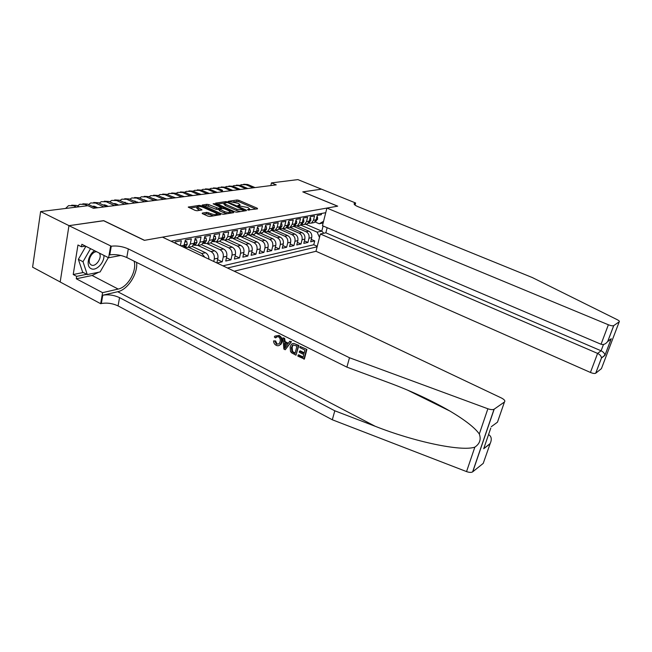 <?xml version="1.0" encoding="UTF-8"?>
<svg xmlns="http://www.w3.org/2000/svg" width="652" height="652" viewBox="0 0 652 652"><rect width="100%" height="100%" fill="white"/><g stroke="black" fill="none" stroke-linecap="round" stroke-linejoin="round"><path stroke-width="0.98" d="M247.841 209.96L257.564 208.844L257.312 208.265L238.885 200.319L237.075 199.993L228.298 201.305L238.436 203.383L240.001 204.793L237.841 205.453L238.184 205.763L248.013 207.532L249.61 208.982L247.491 209.642L247.841 209.96M202.316 213.065L202.479 213.685L207.906 216.122L209.887 216.464L220.629 214.647L201.126 205.73L199.194 205.396L188.249 207.067L195.176 210.409L197.148 210.751L202.014 209.911L197.067 206.847C198.135 206.13 200.148 206.293 203.106 207.344L215.625 212.911L216.945 214.158C215.869 214.867 213.856 214.704 210.914 213.652L206.847 212.373L202.316 213.065L202.218 213.546M103.676 220.751L69.022 225.657L40.611 211.566L32.6 267.173L60.196 281.966M103.692 220.645L144.532 240.319L337.589 206.179L302.781 191.875L321.485 189.17L297.891 179.61L271.452 182.894L270.841 185.567M40.611 211.566L87.947 205.69L93.415 208.298L276.236 184.875L271.452 182.894M234.875 211.835L236.766 212.169L246.456 210.612L246.212 210.034L227.613 201.933L225.763 201.607L215.616 203.147L234.875 211.835M233.628 212.666L223.579 214.272L221.647 213.938L202.193 205.07L206.912 204.296L208.819 204.63L218.33 208.322L221.484 207.752L213.106 203.831L214.304 203.66L233.416 212.071L233.628 212.666M216.977 263.017L222.21 261.827L217.581 259.643M207.132 243.693L220.026 249.7C222.601 251.256 223.677 253.701 223.253 257.027L226.774 256.252L225.731 261.036L230.955 259.855L226.448 257.744M216.114 241.998L228.811 247.866C231.37 249.398 232.438 251.811 232.006 255.103L235.445 254.345L234.394 259.072L239.488 257.923L235.103 255.877M224.85 240.327L237.385 246.081C239.928 247.589 240.979 249.977 240.539 253.229L243.897 252.487L242.846 257.157L247.825 256.032L243.546 254.06M233.343 238.681L245.755 244.337C248.273 245.828 249.317 248.176 248.877 251.395L252.153 250.67L251.102 255.291L255.959 254.198L251.786 252.283M241.607 237.059L253.921 242.634C256.423 244.101 257.458 246.423 257.01 249.602L260.213 248.901L259.162 253.473L263.905 252.397L259.838 250.547M249.626 235.453L261.9 240.963C264.386 242.422 265.405 244.72 264.957 247.858L268.086 247.173L267.027 251.688L271.664 250.645L267.695 248.844M257.385 233.848L269.692 239.341C272.161 240.775 273.172 243.041 272.723 246.154L275.78 245.478L274.72 249.952L279.252 248.925L275.372 247.181M264.818 232.21L277.312 237.752C279.757 239.17 280.759 241.411 280.311 244.484L283.294 243.832L282.234 248.249L286.66 247.247L282.878 245.559M271.46 230.343L284.753 236.203C287.19 237.597 288.176 239.814 287.719 242.854L290.637 242.21L289.578 246.586L293.913 245.608L290.213 243.97M279.023 228.982L292.031 234.679C294.443 236.065 295.429 238.257 294.973 241.264L297.825 240.637L296.766 244.965L300.996 244.011L297.385 242.414M286.407 227.646L299.146 233.196C301.542 234.557 302.512 236.725 302.055 239.7L304.851 239.088L303.791 243.375L307.931 242.438L308.991 238.184C309.447 235.233 308.486 233.09 306.106 231.745L293.612 226.334M304.402 240.89L307.931 242.438M321.607 213.457L321.297 214.704L317.247 215.453L316.171 219.765L314.207 222.56L311.656 222.976M308.135 223.261L311.469 223.098L313.441 220.294L314.517 215.959L310.376 216.733L309.301 221.093L307.328 223.913L304.737 224.329M301.142 224.606L304.533 224.459L306.505 221.631L307.581 217.255L303.351 218.037L302.275 222.446L300.295 225.299L297.662 225.706M293.979 225.983L297.434 225.853L299.415 222.992L300.499 218.567L296.163 219.374L295.087 223.832L293.098 226.709L290.433 227.116M286.66 227.385L290.181 227.279L292.169 224.394L293.245 219.92L288.82 220.743L287.744 225.242L285.739 228.151L283.033 228.559M279.162 228.828L282.756 228.738L284.753 225.82L285.829 221.297L281.297 222.136L280.221 226.692L278.217 229.634L275.462 230.034M249.61 208.982L249.357 210.099M271.501 230.295L275.152 230.237L277.165 227.279L278.241 222.707L273.604 223.571L272.528 228.176L270.515 231.15L267.711 231.542M263.644 231.794L267.377 231.762L269.398 228.779L270.474 224.158L265.723 225.038L264.647 229.691L262.626 232.699L259.773 233.082M255.608 233.334L259.423 233.326L261.444 230.311L262.52 225.633L257.654 226.537L256.578 231.248L254.549 234.28L251.656 234.663M247.377 234.907L251.264 234.932L253.302 231.876L254.37 227.149L249.39 228.078L248.314 232.837L246.285 235.91L243.326 236.277M238.942 236.513L242.919 236.57L244.956 233.489L246.024 228.697L240.922 229.651L239.855 234.467L237.809 237.572L235.339 238.061M230.295 238.167L234.361 238.249L236.407 235.136L237.475 230.295L232.234 231.264L231.175 236.138L229.121 239.284L226.635 239.773M221.435 239.855L225.592 239.977L227.638 236.823L228.705 231.925L223.334 232.919L222.275 237.858L220.221 241.028L217.719 241.525M212.348 241.582L216.594 241.745L218.656 238.55L219.716 233.595L214.206 234.622L213.147 239.61L211.085 242.829L208.575 243.318M203.016 243.351L207.369 243.555L209.439 240.327L210.49 235.307L204.842 236.358L203.791 241.419L201.721 244.663L199.194 245.16M193.448 245.16L197.906 245.413L199.977 242.153L201.028 237.067L195.233 238.151L194.182 243.269L192.112 246.554L189.569 247.051M184.948 242.039L186.831 241.68L187.246 244.313L185.885 246.432L183.619 247.035L184.606 247.483L188.192 247.328L190.27 244.019L191.313 238.876L185.364 239.985L183.546 247.149M180.359 245.641L181.346 240.735L175.233 241.868L174.989 243.09M208.917 259.194C208.909 256.179 207.768 254.027 205.502 252.732L192.234 246.472M204.842 257.255L201.778 253.506L188.558 247.255M216.871 262.96L217.898 258.2C218.322 254.85 217.238 252.389 214.647 250.824L201.558 244.696M213.75 261.485L214.28 258.999C214.704 255.633 213.62 253.155 211.02 251.582L197.898 245.421M226.774 256.252C227.206 252.935 226.138 250.507 223.563 248.966L210.572 242.927M235.445 254.345C235.877 251.069 234.818 248.673 232.267 247.149L219.357 241.199M243.897 252.487C244.337 249.251 243.286 246.88 240.751 245.38L227.939 239.512M252.153 250.67C252.593 247.475 251.558 245.136 249.04 243.652L236.317 237.866M260.213 248.901C260.661 245.739 259.635 243.424 257.132 241.957L244.5 236.26M268.086 247.173C268.534 244.044 267.516 241.753 265.038 240.311L252.495 234.687M275.78 245.478C276.228 242.389 275.225 240.123 272.764 238.697L260.303 233.155M283.294 243.832C283.742 240.767 282.748 238.534 280.311 237.124L267.931 231.656M290.637 242.21C291.094 239.186 290.107 236.978 287.687 235.592L275.397 230.189M297.825 240.637C298.282 237.638 297.304 235.453 294.9 234.084L282.715 228.762M304.851 239.088C305.307 236.13 304.345 233.97 301.949 232.609L289.961 227.401M234.223 271.199L315.984 251.289L590.435 372.455L597.599 353.408L601.095 350.792L603.483 344.476M227.499 268.005L317.116 246.806M325.731 212.699L170.971 241.183M222.927 265.837L313.751 244.761L314.712 240.906L310.662 241.819L311.721 237.581C312.178 234.647 311.224 232.511 308.852 231.175L297.027 226.065M302.055 239.7L300.996 244.011M294.973 241.264L293.913 245.608M287.719 242.854L286.66 247.247M280.311 244.484L279.252 248.925M272.723 246.154L271.664 250.645M264.957 247.858L263.905 252.397M257.01 249.602L255.959 254.198M248.877 251.395L247.825 256.032M240.539 253.229L239.488 257.923M232.006 255.103L230.955 259.855M223.253 257.027L222.21 261.827M319.496 237.393L317.141 232.136L300.653 225.046M317.141 232.136L321.795 231.15L323.107 225.983M305.674 224.239L321.795 231.15L323.799 233.253M323.139 222.976L319.244 223.758L323.555 221.313M314.989 221.941L319.244 223.758M311.265 239.398L314.712 240.906M313.751 244.761L317.247 246.293M255.992 209.088L238.608 201.574L233.359 201.753M240.482 211.574L236.66 210.555L225.453 205.641L223.913 204.247L224.158 203.09L217.222 204.076M244.891 210.865L244.166 210.555M244.092 210.123L227.589 202.585L224.182 202.959L225.731 204.353L236.945 209.259L244.092 210.123L243.897 211.028M203.807 206.016L206.643 205.608L206.912 204.296M219.439 209.431L216.146 209.308L206.643 205.608M221.387 208.208L222.275 208.599M230.254 212.112L232.079 212.919M224.394 211.509C227.271 212.536 229.227 212.707 230.27 212.03L228.942 210.8L224.557 208.868L222.658 208.542L219.504 209.113L224.394 211.509L224.117 212.829L227.263 213.685M230.27 212.03L230.009 213.22M219.496 209.162L219.227 210.433L219.716 210.881L219.993 209.569M224.117 212.829L219.716 210.881M213.726 215.853L206.57 213.717L203.579 214.182M216.692 215.372L216.945 214.158M197.043 206.953L196.79 208.184L198.069 209.373L198.338 208.037M200.14 210.303L198.069 209.373M197.034 206.994L189.871 208.029M218.779 215.038L216.937 214.223M316.815 217.165L317.508 217.035L317.597 219.251L315.486 221.33M243.726 184.231L247.687 184.5L255.046 187.589M240.148 185.29L241.273 184.671L245.877 184.72L253.253 187.817M317.508 217.035L316.913 216.782M94.613 250.71C88.289 254.484 85.836 265.992 90.783 268.469C95.648 271.794 104.491 262.952 103.953 255.421M96.7 251.762C91.924 251.297 87.001 260.89 90.318 264.199L91.093 264.859C95.534 267.931 102.869 257.19 99.194 253.025M108.338 257.63L100.115 271.941L87.262 274.582L82.665 272.186L78.362 259.325L85.885 246.317M87.262 274.582L83.008 261.721L90.546 248.665M78.362 259.325L83.008 261.721M320.352 234.003L597.599 353.408C599.913 354.558 601.201 356.041 601.478 357.858L604.926 355.21C604.657 353.4 603.385 351.933 601.095 350.792L325.861 232.805L320.352 234.003L315.984 251.289M302.878 191.859L337.687 206.162L326.905 208.07L608.373 324.769C610.891 325.731 612.668 326.024 613.703 325.641L619.229 321.786C619.685 321.314 619.041 320.629 617.297 319.716L532.293 277.54L358.021 206.668C355.071 205.413 353.791 204.378 354.191 203.554L355.625 202.992L321.509 189.17L302.87 191.908M613.744 325.617L607.851 341.192L611.25 338.698L604.917 355.381L601.47 358.038L595.732 373.205L601.421 368.649L619.229 321.786M355.625 202.992L355.071 205.119M327.157 227.711L325.861 232.805M326.905 208.07L322.447 225.706L601.046 344.256L608.373 324.769M595.732 373.205L595.692 373.237C594.64 373.71 592.888 373.449 590.435 372.455M607.851 341.192L607.762 341.33C605.838 344.02 603.597 344.998 601.046 344.256M611.25 338.698L607.444 341.819M306.888 349.423L300.099 346.432L306.888 349.423L304.394 359.04L297.858 356.139L298.143 355.038L298.738 354.802L303.139 357.019M304.231 352.805L300.311 350.833L299.512 351.151L304.068 353.433L304.924 350.1L299.814 347.54L300.099 346.432M295.984 355.193L298.885 345.43L295.348 344.06L298.437 345.601L295.984 355.193L291.574 352.805L290.507 351.493L290.156 346.921L291.257 344.541C292.373 343.302 293.734 343.148 295.348 344.06M276.203 337.597L276.652 336.815L275.413 337.883L276.203 337.597M274.842 341.208L276.472 344.232L277.059 344.012L275.6 340.931L273.587 340.906L275.6 340.931M281.216 342.447L280.181 344.655L280.898 344.395L282.023 342.145C282.634 339.146 281.615 336.88 278.966 335.356L278.526 335.519C281.053 337.076 281.949 339.382 281.216 342.447L282.023 342.145M489.97 443.898L483.694 448.731L490.198 443.49L483.23 463.385L472.627 471.885C471.241 472.635 469.212 472.537 466.547 471.592L332.316 419.774L334.802 410.793L119.552 297.638C114.002 295.087 108.411 294.28 102.78 295.217L117.71 291.729C127.792 289.716 138.004 273.783 136.618 262.406M334.802 410.793L375.185 426.278C413.955 441.624 461.339 451.771 474.843 447.142C479.782 443.776 481.266 439.399 479.31 434.004C474.982 427.826 465.259 420.214 450.124 411.167C431.233 400.312 410.573 390.735 388.136 382.447L346.897 367.133L126.781 257.507C121.117 255.022 115.445 254.141 109.772 254.85L111.272 246.203L68.957 225.665L103.521 220.678L144.361 240.352L162.47 237.149L501.429 397.997C504.452 399.578 505.455 400.915 504.444 401.999L494.192 409.163L472.757 471.787M285.226 349.749L291.46 341.721L289.732 341.249L291.012 341.892L285.226 349.749L283.881 349.065L282.887 337.834L284.158 338.469L284.386 341.892L288.021 343.718L289.732 341.249M288.355 343.221L285.144 341.615L284.614 338.298L282.887 337.834M332.316 419.774L118.069 305.91C112.535 303.351 106.961 302.561 101.337 303.539L100.669 303.702L60.188 282.006L68.957 225.665M346.897 367.133L349.488 357.752L128.322 248.909C122.641 246.44 116.952 245.543 111.272 246.203M479.31 434.004L487.875 408.771L349.488 357.752M98.705 272.234L92.111 275.486L76.284 278.771L76.675 276.35L86.708 274.296M85.436 246.089L81.459 246.766L77.955 244.997L73.22 274.525L76.675 276.35M81.459 246.766L81.867 244.288L108.615 257.768L110.595 246.326M100.669 303.702L102.584 292.658L118.183 289.064C127.841 287.239 137.189 270.751 134.084 261.142M76.284 278.771L102.584 292.658M120.799 255.454L108.615 257.768M487.875 408.771C490.63 409.709 492.692 409.872 494.061 409.236L494.192 409.163M107.441 259.186L101.362 269.773M73.22 274.525L83.269 272.495M490.198 443.49C491.967 439.432 491.502 436.514 488.804 434.737M483.931 448.315L485.023 444.86M483.694 448.731L490.777 428.119M276.472 344.232L279.121 343.816L280.018 341.852C280.67 339.676 280.115 337.948 278.363 336.676L275.926 337.076M280.181 344.655C279.064 345.853 277.719 346.065 276.146 345.291C274.5 344.403 273.644 342.944 273.587 340.906M275.413 337.883L274.305 336.97L274.891 336.09L278.526 335.519M285.845 346.84L287.377 344.639L284.476 343.18L284.826 348.307L285.845 346.84M291.012 341.892L291.46 341.721M284.386 341.892L285.144 341.615M284.158 338.469L284.614 338.298M284.671 346.106L285.437 345.813L285.332 343.612M296.937 346.098L292.96 344.875L291.354 347.549L291.949 351.689L295.054 353.474L296.937 346.098M298.437 345.601L298.885 345.43M291.354 347.549L292.161 347.239L293.001 345.193L292.267 345.47M291.949 351.689L292.569 351.444L292.161 347.239M293.318 352.602L293.913 352.365L292.569 351.444M295.177 353.001L293.913 352.365M298.143 355.038L303.017 357.5L303.783 354.541L299.227 352.251L299.512 351.151M306.44 349.602L303.954 359.219M309.945 218.461L310.686 218.322L310.792 220.555L308.632 222.666M236.391 185.119L240.392 185.388L247.801 188.518M232.748 186.219L233.913 185.567L238.542 185.616L245.967 188.754M310.686 218.322L310.05 218.045M302.927 219.781L303.718 219.634L303.84 221.892L301.664 224.027M228.909 186.032L232.943 186.301L240.401 189.463M225.184 187.165L226.399 186.48L231.052 186.529L238.526 189.708M302.039 223.18L302.251 222.544M303.718 219.634L303.033 219.341M295.739 221.142L296.595 220.979L296.725 223.261L294.541 225.413M221.256 186.961L225.331 187.23L232.837 190.433M217.458 188.143L218.722 187.409L223.4 187.466L230.922 190.677M294.802 224.695L295.079 223.864M213.44 187.906L217.556 188.175L222.56 190.327M296.595 220.979L295.853 220.661M288.388 222.528L289.309 222.356L289.455 224.663L287.263 226.831M209.561 189.129L210.873 188.363L215.584 188.42L223.147 191.672M287.41 226.22L287.752 225.25M217.312 192.421L214.288 191.175M289.309 222.356L288.51 222.014M280.873 223.946L281.851 223.758L282.014 226.089L280.702 227.972L279.814 228.281M205.453 188.876L209.602 189.153L217.206 192.438M201.492 190.148L202.853 189.333L207.589 189.398L215.201 192.69M279.847 227.776L280.23 226.66M209.341 193.448L206.032 192.128M281.851 223.758L281.004 223.392M273.18 225.396L274.215 225.201L274.402 227.556L273.082 229.455L272.186 229.773M197.287 189.871L201.476 190.148L209.121 193.473M193.236 191.191L194.655 190.327L199.414 190.4L207.075 193.734M272.112 229.349L272.609 228.151M201.183 194.492L197.637 193.122M274.215 225.201L273.31 224.801M265.299 226.88L266.407 226.676L266.611 229.056L265.282 230.971L264.386 231.289M188.933 190.889L193.163 191.158L200.865 194.532M184.793 192.258L186.276 191.346L191.06 191.419L198.762 194.801M264.19 230.955L264.785 229.667M192.845 195.559L189.088 194.149M266.407 226.676L265.445 226.252M257.23 228.404L258.412 228.184L258.632 230.588L257.304 232.528L255.886 232.951M180.392 191.924L184.663 192.201L192.405 195.616M176.162 193.351L177.703 192.389L182.511 192.462L190.262 195.885M256.089 232.585L256.603 231.158M184.312 196.651L180.359 195.209M258.412 228.184L257.385 227.727M248.966 229.96L250.221 229.724L250.466 232.153L249.129 234.117L247.621 234.557M171.647 192.992L175.967 193.261L183.758 196.725M167.328 194.467L168.925 193.457L173.758 193.53L181.566 197.002M247.801 234.255L248.339 232.748M175.575 197.768L171.443 196.309M250.221 229.724L249.129 229.235M240.498 231.558L241.827 231.305L242.096 233.766L240.751 235.747L239.154 236.211M162.707 194.076L167.067 194.353L174.907 197.858M158.289 195.616L159.944 194.54L164.809 194.63L172.658 198.143M239.3 235.959L240.132 234.997L239.871 234.378M166.643 198.917L162.332 197.434M155.795 199.862L155.942 199.382M241.827 231.305L240.669 230.784M231.819 233.196L233.229 232.935L233.522 235.413L232.169 237.418L230.474 237.898M153.546 195.192L157.947 195.47L165.844 199.015M149.039 196.798L150.751 195.657L155.641 195.747L163.538 199.308M230.596 237.695L231.509 236.668L231.191 236.057M157.499 200.082L153.008 198.599M154.019 198.648L153.611 198.868M146.553 201.199L146.708 200.637M233.229 232.935L231.998 232.373M222.919 234.875L224.418 234.598L224.728 237.108L223.375 239.129L221.574 239.634M144.173 196.333L148.615 196.602L156.561 200.205M139.561 198.004L141.337 196.798L146.252 196.896L154.206 200.506M223.375 239.129L221.68 239.463L222.682 238.371L222.291 237.784M148.126 201.289L143.473 199.789M144.654 199.838L144.165 200.107M137.091 202.576L137.262 201.933M224.418 234.598L223.106 233.995M213.791 236.594L215.38 236.301L215.714 238.836L214.361 240.89L212.446 241.419M134.565 197.507L139.063 197.776L147.05 201.427M129.854 199.243L131.696 197.972L136.635 198.069L144.638 201.737M212.528 241.281L213.62 240.123L213.163 239.569M138.534 202.519L133.709 201.012M135.062 201.044L134.499 201.378M127.409 203.937L127.58 203.261M215.38 236.301L213.986 235.665M204.426 238.363L206.105 238.045L206.472 240.612L205.111 242.691L203.09 243.237M204.655 237.377L206.105 238.045M124.728 198.705L129.267 198.974L137.303 202.674M119.911 200.514L121.818 199.17L126.781 199.276L134.834 202.992M203.147 243.139L204.345 241.338L199.977 242.153M128.697 203.774L123.709 202.275M125.233 202.291L124.597 202.69M117.531 205.209L117.67 204.622M194.818 240.18L196.594 239.838L196.985 242.438L195.624 244.541L193.481 245.111M196.594 239.838L195.021 239.178M114.646 199.928L119.234 200.197L127.319 203.954M109.723 201.827L111.696 200.4L116.684 200.514L124.785 204.28M193.522 245.038L194.809 243.18L190.27 244.019M118.623 205.07L116.105 203.889L113.464 203.571M115.16 203.571L114.442 204.035M107.401 206.505L107.515 206.024M186.831 241.68L185.152 241.028M104.304 201.191L108.941 201.46L117.075 205.266M99.275 203.163L101.321 201.655L106.333 201.778L114.475 205.6M183.652 246.986L185.021 245.657L185.021 245.07L184.304 245.233M108.289 206.391L105.754 205.193L102.967 204.907M104.833 204.875L104.043 205.413M176.871 243.987L176.236 243.685M176.806 243.579L175.021 242.927M93.701 202.479L98.387 202.748L106.578 206.611M88.566 204.549L90.677 202.951L95.714 203.074L103.904 206.953M97.694 207.752L95.143 206.537L92.209 206.285M94.247 206.219L93.383 206.839M82.828 203.807L87.564 204.068L95.795 207.988M77.572 205.967L79.764 204.28L84.817 204.41L87.588 205.73M71.671 205.168L76.455 205.429L79.242 206.765M65.567 208.469L68.558 205.633L73.635 205.771L76.431 207.116M201.778 253.506L205.502 252.732M211.02 251.582L214.647 250.824M220.026 249.7L223.563 248.966M228.811 247.866L232.267 247.149M237.385 246.081L240.751 245.38M245.755 244.337L249.04 243.652M253.921 242.634L257.132 241.957M261.9 240.963L265.038 240.311M269.692 239.341L272.764 238.697M277.312 237.752L280.311 237.124M284.753 236.203L287.687 235.592M292.031 234.679L294.9 234.084M299.146 233.196L301.949 232.609M306.106 231.745L308.852 231.175M313.441 220.294L316.171 219.765M180.8 245.845L184.32 245.168M209.439 240.327L213.147 239.61M218.656 238.55L222.275 237.858M227.638 236.823L231.175 236.138M236.407 235.136L239.855 234.467M244.956 233.489L248.314 232.837M253.302 231.876L256.578 231.248M261.444 230.311L264.647 229.691M269.398 228.779L272.528 228.176M277.165 227.279L280.221 226.692M284.753 225.82L287.744 225.242M292.169 224.394L295.087 223.832M299.415 222.992L302.275 222.446M306.505 221.631L309.301 221.093M308.991 238.184L311.721 237.581M214.28 258.999L217.898 258.2M248.599 210.172L248.779 209.373M238.974 205.975L239.145 205.193M236.798 201.256L237.075 199.993M238.608 201.574L238.885 200.319M257.165 208.901L257.312 208.265M215.82 203.44L215.91 203.008M225.584 202.462L225.763 201.607M227.483 202.544L227.613 201.933M246.073 210.677L246.212 210.034M225.453 205.641L225.731 204.353M236.66 210.555L236.945 209.259M242.715 211.215L242.919 210.311M202.413 205.372L202.503 204.924M208.542 205.942L208.819 204.63M216.146 209.308L216.423 207.988M218.053 209.642L218.33 208.322M221.004 208.787L221.191 207.89M214.166 204.296L214.304 203.66M233.269 212.723L233.416 212.071M206.57 213.717L206.847 212.373M208.526 214.052L208.803 212.707M210.629 214.997L210.914 213.652M201.395 210.115L201.533 209.463M188.485 207.385L188.583 206.904M198.99 206.399L199.194 205.396M200.93 206.66L201.126 205.73M219.985 214.85L220.132 214.182M317.589 219.194L316.244 219.455M247.687 184.5L245.877 184.72M354.802 204.915L355.291 203.049M375.185 426.278L117.71 291.729M126.781 257.507L128.322 248.909M119.552 297.638L118.069 305.91M491.249 426.734L497.476 422.17L504.444 401.999M466.547 471.592L474.843 447.142M102.78 295.217L101.337 303.539M92.111 275.486L118.183 289.064M310.792 220.506L309.374 220.775M240.392 185.388L238.542 185.616M303.832 221.843L302.349 222.128M232.943 186.301L231.052 186.529M296.725 223.204L295.169 223.506M225.331 187.23L223.4 187.466M289.455 224.606L287.817 224.916M217.556 188.175L215.584 188.42M282.014 226.032L280.303 226.358M209.602 189.153L207.589 189.398M274.402 227.499L272.601 227.841M201.476 190.148L199.414 190.4M266.603 228.991L264.728 229.357M193.163 191.158L191.06 191.419M258.632 230.523L256.66 230.906M184.663 192.201L182.511 192.462M250.458 232.096L248.396 232.495M175.967 193.261L173.758 193.53M242.088 233.701L239.928 234.117M167.067 194.353L164.809 194.63M233.514 235.356L231.248 235.788M157.947 195.47L155.641 195.747M231.093 236.472L231.509 236.668M224.72 237.043L222.356 237.499M148.615 196.602L146.252 196.896M222.202 238.151L222.682 238.371M215.706 238.771L213.228 239.251M139.063 197.776L136.635 198.069M213.09 239.879L213.62 240.123M206.464 240.547L203.864 241.053M129.267 198.974L126.781 199.276M203.742 241.647L204.337 241.925M196.977 242.373L194.263 242.894M119.234 200.197L116.684 200.514M194.141 243.457L194.801 243.767M187.238 244.247L184.394 244.793M108.941 201.46L106.333 201.778M184.288 245.315L185.021 245.657M98.387 202.748L95.714 203.074M87.564 204.068L84.817 204.41M76.455 205.429L73.635 205.771M311.469 223.098L314.207 222.56M304.533 224.459L307.328 223.913M297.434 225.853L300.295 225.299M290.181 227.279L293.098 226.709M282.756 228.738L285.739 228.151M275.152 230.237L278.217 229.634M267.377 231.762L270.515 231.15M259.423 233.326L262.626 232.699M251.264 234.932L254.549 234.28M242.919 236.57L246.285 235.91M234.361 238.249L237.809 237.572M225.592 239.977L229.121 239.284M216.594 241.745L220.221 241.028M207.369 243.555L211.085 242.829M197.906 245.413L201.721 244.663M188.192 247.328L192.112 246.554M239.749 205.95L240.001 204.793M244.068 210.995L244.28 210.034M221.272 208.746L221.484 207.752M315.584 221.175L316.301 221.036M613.703 325.641L607.762 341.33M604.917 355.299L611.168 338.836M601.478 357.948L595.692 373.237M450.124 411.167L407.769 390.23M472.627 471.885L494.061 409.236M308.714 222.511L309.496 222.365M301.68 223.88L302.536 223.717M294.5 225.282L295.421 225.103M287.149 226.717L288.143 226.521M279.627 228.176L280.702 227.972M271.933 229.675L273.082 229.455M264.052 231.207L265.282 230.971M255.983 232.78L257.304 232.528M247.719 234.394L249.129 234.117M239.251 236.04L240.751 235.747M163.139 197.491L162.593 197.556M230.572 237.727L232.169 237.418M153.962 198.64L153.293 198.721M144.573 199.822L143.766 199.919M212.617 241.224L214.361 240.89M134.956 201.028L133.994 201.15M203.326 243.033L205.111 242.691M125.102 202.267L123.994 202.405M193.791 244.891L195.624 244.541M115.005 203.538L113.733 203.701M184.003 246.798L185.885 246.432M104.654 204.842L103.203 205.021M94.035 206.171L92.413 206.374"/></g></svg>
